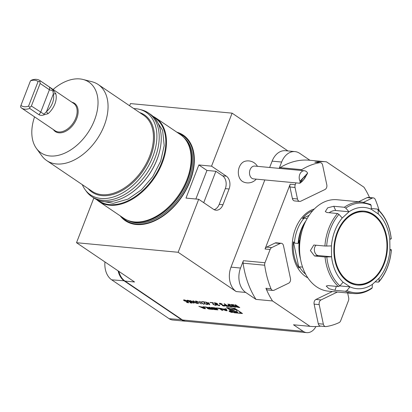 <?xml version="1.0" encoding="UTF-8"?>
<svg xmlns="http://www.w3.org/2000/svg" width="412" height="412" viewBox="0 0 412 412"><rect width="100%" height="100%" fill="white"/><g stroke="black" fill="none" stroke-linecap="round" stroke-linejoin="round"><path stroke-width="0.62" d="M222.64 308.902L220.554 308.341L225.719 310.633L227.156 310.772L226.116 308.866L225.081 308.768L225.292 309.154L222.64 308.902M229.479 311.503A1.931 0.489 -158.8 0 0 231.384 312.327A1.931 0.489 -158.8 0 0 232.61 312.327A1.931 0.489 -158.8 0 0 230.988 311.168A1.931 0.489 -158.8 0 0 229.015 310.931A1.931 0.489 -158.8 0 0 229.479 311.503M207.576 308.521L208.683 308.969A6.803 1.73 -158.8 0 0 209.821 309.139L212.953 309.433L209.847 307.331L208.869 307.239L209.723 307.821L205.171 306.894L206.752 307.661A6.803 1.73 -158.8 0 0 207.468 307.779L207.545 307.831A6.803 1.73 -158.8 0 0 207.004 307.831L207.576 308.521L207.705 308.191L208.652 308.598M216.738 308.346L219.452 308.603L221.929 310.277L222.907 310.37L219.807 308.269L216.115 307.924L216.738 308.346L216.867 308.016L219.581 308.269L219.452 308.603M212.901 309.021L214.008 309.469A6.803 1.73 -158.8 0 0 215.146 309.639L217.021 309.814A6.803 1.73 -158.8 0 0 217.948 309.839L215.054 307.882A6.803 1.73 -158.8 0 0 213.921 307.718L212.046 307.537A6.803 1.73 -158.8 0 0 211.119 307.512L212.201 308.547L214.709 308.784L212.34 307.991L214.693 308.155L216.578 309.185L212.947 308.912M198.862 306.296L204.028 308.593L205.464 308.727L204.424 306.822L203.389 306.724L203.6 307.11L200.948 306.863L198.862 306.296M234.855 308.372L226.512 307.584L234.134 312.744L242.477 313.527L234.855 308.372M227.8 304.071L232.265 306.858L230.318 306.636L228.439 305.864L228.294 305.246L229.675 305.338L227.8 304.071M228.001 305.364L228.294 305.246M219.73 303.891L219.333 303.387L219.9 303.263L222.14 303.994L220.317 303.546L220.137 303.932L224.293 305.616L224.143 306.152L222.274 305.575L223.773 305.874L223.912 305.591L219.73 303.891L219.395 303.314M220.909 303.495L220.384 303.381L220.137 303.932M224.653 306.049L223.294 305.776M223.773 305.874L223.974 305.421M217.232 304.89L218.762 305.405L219.467 305.107L219.766 305.565L219.184 305.689L216.83 304.849L214.209 302.933L214.925 302.794L217.608 303.747L215.337 303.077L215.064 303.551L217.289 304.262L217.706 304.545L217.232 304.89L217.124 304.571M218.762 305.405L219.071 305.071M216.46 304.396L216.274 304.077M214.837 303.108L215.064 303.551M215.244 305.071L215.337 304.535L215.733 304.571L216.269 305.225L215.641 305.354L213.086 304.406L212.556 302.877L210.069 302.398L213.092 302.686L213.452 304.422L215.244 305.071L215.692 304.885M206.788 302.64L208.899 302.835L209.703 304.792L205.876 302.552L206.391 302.599L205.454 301.965L205.851 302.001L206.788 302.64M255.986 299.4A82.663 59.462 -84.6 0 1 243.095 263.186A3.672 2.642 -84.6 0 1 243.384 260.698L240.536 268.037A18.37 13.215 95.4 0 0 245.722 292.453L255.986 299.4L272.502 300.956L310.015 326.34L293.498 324.785L303.186 331.341A13.776 9.909 95.4 0 0 306.713 332.633A13.776 9.909 95.4 0 0 315.916 326.551M245.722 292.453L236.189 291.557L178.144 252.278L76.508 242.709L93.843 198.012M306.713 332.633L186.018 321.267A13.776 9.909 -84.6 0 1 182.495 319.975L125.027 281.087L134.554 281.988L76.508 242.709M235.324 304.777L239.789 307.563L237.837 307.347L235.906 306.569L235.479 306.07L236.385 305.972L232.873 304.545L237.199 306.049L235.324 304.777M185.158 300.111L184.669 300.018L184.509 300.775L187.249 301.435L188.825 302.769L186.997 302.593L186.585 302.31L188.093 302.454L187.264 301.754L184.092 300.729L183.505 300.039L184.21 299.905L186.713 300.806L184.174 300.219M188.578 300.43L188.088 300.343L187.929 301.095L190.668 301.754L192.244 303.088L190.421 302.918L190.004 302.635L191.513 302.779L190.684 302.078L187.512 301.048L186.924 300.358L187.63 300.224L190.133 301.131L187.594 300.544M196.102 302.944L192.914 300.786L197.374 303.572L191.153 301.121L193.954 303.247L189.891 300.497L196.102 302.944L193.269 300.817M197.976 301.697L201.365 303.948L197.971 301.893L196.169 301.275L195.896 301.646L198.512 303.68L195.144 301.11L197.976 301.697M196.848 301.229L196.23 301.105L195.896 301.646M203.399 303.896L204.084 303.958L204.239 304.216L203.415 304.138L199.351 301.393L203.399 303.896M206.69 304.267L206.783 303.732L207.185 303.768L207.72 304.417L207.087 304.545L204.537 303.603L204.007 302.073L201.52 301.594L204.543 301.878L204.903 303.618L206.69 304.267L207.138 304.077M224.154 303.726L228.614 306.513L226.667 306.296L224.787 305.519L224.643 304.906L226.028 304.993L224.154 303.726M224.355 305.019L224.643 304.906M231.565 304.422L236.025 307.213L234.073 306.997L232.147 306.214L231.719 305.714L232.62 305.616L229.113 304.195L233.439 305.694L231.565 304.422M125.027 281.087A18.37 13.215 -84.6 0 1 118.857 271.364M337.402 292.02L321.02 299.931A3.672 2.642 95.4 0 0 319.202 304.612L323.353 324.162A3.672 2.642 95.4 0 0 325.557 326.587A3.672 2.642 95.4 0 0 326.026 326.577A82.663 59.462 95.4 0 0 339.061 322.622A3.672 2.642 95.4 0 0 340.683 320.727L348.464 300.652A3.672 2.642 95.4 0 0 348.696 297.85L347.661 292.983M279.341 168.395A3.672 2.642 -84.6 0 1 280.165 167.622A82.663 59.462 -84.6 0 1 309.474 160.232L325.99 161.787A82.663 59.462 -84.6 0 1 326.464 161.834L363.976 187.218A82.663 59.462 -84.6 0 1 369.538 197.539M280.165 167.622L301.764 169.656A82.663 59.462 -84.6 0 1 319.908 162.668L314.825 162.189A82.663 59.462 -84.6 0 1 325.99 161.787M264.695 265.22A82.663 59.462 95.4 0 0 271.003 288.75A3.672 2.642 95.4 0 0 272.986 290.445A3.672 2.642 95.4 0 0 274.062 290.239L288.647 283.198A3.672 2.642 95.4 0 0 290.465 278.517L283.497 245.712A3.672 2.642 95.4 0 0 281.293 243.281A3.672 2.642 95.4 0 0 280.212 243.487L271.709 247.591A3.672 2.642 95.4 0 0 270.123 249.476L264.978 262.732A3.672 2.642 95.4 0 0 264.695 265.22L243.095 263.186M272.502 300.956A82.663 59.462 -84.6 0 1 265.92 288.271L271.003 288.75M363.605 202.271L372.247 198.1A3.672 2.642 95.4 0 1 373.329 197.894A3.672 2.642 95.4 0 1 375.291 199.552A82.663 59.462 -84.6 0 1 379.158 210.594M320.706 326.129A82.663 59.462 -84.6 0 1 310.488 326.386L293.972 324.831A82.663 59.462 -84.6 0 1 293.498 324.785M310.488 326.386A82.663 59.462 -84.6 0 1 310.015 326.34M292.391 198.507L297.474 198.986A3.672 2.642 95.4 0 0 299.678 201.411L294.601 200.932A3.672 2.642 -84.6 0 1 292.391 198.507L289.945 186.991A3.672 2.642 -84.6 0 1 290.177 184.19L265.04 248.997A3.672 2.642 -84.6 0 1 266.626 247.112L271.709 247.591M290.177 184.19L295.26 184.669L295.955 182.877M309.942 160.278L299.684 153.331A18.37 13.215 95.4 0 0 294.982 151.606A18.37 13.215 95.4 0 0 281.648 162.04L279.187 168.379M281.648 162.04L272.121 161.143L269.659 167.483M264.828 179.946L231.008 267.141L240.536 268.037M319.202 304.612L314.119 304.138L318.27 323.683L323.353 324.162M332.324 291.542L315.937 299.452L321.02 299.931M280.212 243.487L275.134 243.008L266.626 247.112M358.594 201.762L367.169 197.621A3.672 2.642 -84.6 0 1 368.246 197.415L373.329 197.894M319.908 162.668A3.672 2.642 95.4 0 1 320.402 162.652A3.672 2.642 95.4 0 1 322.611 165.078L326.804 184.823A3.672 2.642 95.4 0 1 324.986 189.51L300.76 201.205A3.672 2.642 95.4 0 1 299.678 201.411M297.474 198.986L295.028 187.47L289.945 186.991M295.26 184.669A3.672 2.642 95.4 0 0 295.028 187.47M301.764 169.656A3.672 2.642 95.4 0 0 300.935 170.429M314.825 162.189A3.672 2.642 -84.6 0 1 315.319 162.173L320.402 162.652M275.134 243.008A3.672 2.642 -84.6 0 1 276.21 242.802L281.293 243.281M272.986 290.445L267.903 289.966A3.672 2.642 -84.6 0 1 265.92 288.271M325.557 326.587L320.479 326.108A3.672 2.642 -84.6 0 1 318.27 323.683M314.119 304.138A3.672 2.642 -84.6 0 1 315.937 299.452M337.696 232.528A36.374 26.167 95.4 0 0 357.271 284.301A36.374 26.167 95.4 0 0 386.734 250.537A36.374 26.167 95.4 0 0 364.095 211.871A36.374 26.167 95.4 0 0 337.696 232.528M336.084 264.942A36.374 26.167 95.4 0 0 356.637 284.239L357.271 284.301M364.095 211.871L363.456 211.809A36.374 26.167 95.4 0 0 339.663 226.93M356.885 285.022A37.131 26.713 95.4 0 0 381.069 269.175M384.648 231.168A37.131 26.713 95.4 0 0 363.848 211.088M337.217 232.203A37.131 26.713 95.4 0 0 357.199 285.053A37.131 26.713 95.4 0 0 387.275 250.589A37.131 26.713 95.4 0 0 364.162 211.114A37.131 26.713 95.4 0 0 337.217 232.203M342.248 217.994L349.01 211.804A40.783 29.334 95.4 0 1 371.361 209.311L378.267 213.983A40.783 29.334 95.4 0 1 389.793 239.403L389.937 250.264A40.783 29.334 95.4 0 1 379.112 278.172L372.355 284.368A40.783 29.334 95.4 0 1 349.999 286.855L343.098 282.184A40.783 29.334 95.4 0 1 331.567 256.769L331.428 245.902A40.783 29.334 95.4 0 1 342.248 217.994L338.947 214.374A45.006 32.373 95.4 0 0 326.664 246.036L324.898 246.01A45.923 33.037 -84.6 0 1 337.505 213.509L326.953 212.515L325.3 211.567L327.72 207.813L333.772 206.268L344.324 207.262A45.923 33.037 -84.6 0 1 362.2 202.101L337.037 199.732A45.923 33.037 95.4 0 0 303.711 225.812A45.923 33.037 95.4 0 0 328.426 291.176L353.589 293.545A45.923 33.037 -84.6 0 1 345.436 291.284L334.884 290.29L328.987 288.704L326.211 286.077L327.916 285.578L338.468 286.572A45.923 33.037 -84.6 0 1 325.042 256.97L314.49 255.976L310.385 250.558L313.805 245.022L324.898 246.01M316.148 245.186A5.51 3.785 -96.4 0 0 314.5 251.186A5.51 3.785 -96.4 0 0 318.229 255.558L331.567 256.769M326.664 246.036L331.428 245.902M325.042 256.97L331.567 256.815M343.098 282.184L339.89 285.84L338.468 286.572M339.823 285.918L349.999 286.855M345.436 291.284L346.858 290.553L350.03 286.876M372.355 284.368L372.221 287.731L371.464 288.385M379.112 278.172L379.04 281.478A45.006 32.373 95.4 0 0 391.323 249.811L390.89 249.636L391.323 249.811L389.937 250.264M389.793 239.403L391.179 238.852A45.006 32.373 95.4 0 0 378.098 210.012L377.32 209.075L377.794 209.275C385.349 216.434 389.834 226.27 391.256 238.795M378.267 213.983L378.098 210.012M371.361 209.311L371.135 205.294A45.006 32.373 95.4 0 0 345.771 208.122L344.324 207.262M349.01 211.804L345.771 208.122M349.036 211.773L335.703 210.517A5.51 2.384 -24.4 0 0 329.162 212.721M391.4 249.76C390.313 262.511 386.142 273.233 378.886 281.937L379.04 281.478L378.288 282.138L375.116 281.839M389.927 249.543L390.89 249.636M390.746 238.672L391.179 238.852M371.289 208.503L377.32 209.075M370.357 204.357L371.135 205.294M337.505 213.509L338.947 214.374M299.848 254.261A36.74 26.43 -84.6 0 1 299.761 240.479A36.74 26.43 -84.6 0 1 302.068 230.658M300.528 259.205A35.89 25.817 -84.6 0 1 299.344 240.484L298.118 243.446L294.42 243.095L293.401 241.798A35.03 25.199 95.4 0 0 298.957 267.97L293.401 241.798M298.957 267.97L299.457 266.816L302.578 267.11M312.811 210.604A35.03 25.199 95.4 0 0 302.413 218.561L304.082 218.195L307.182 218.489M309.165 215.301L302.413 218.561M236.189 291.557A18.37 13.215 -84.6 0 1 231.008 267.141M272.121 161.143A18.37 13.215 -84.6 0 1 285.449 150.71L294.982 151.606M195.87 199.017L206.953 170.444L198.847 164.96L185.997 198.084L198.702 199.279L213.504 209.296A9.646 6.937 95.4 0 0 215.97 210.202A9.646 6.937 95.4 0 0 222.969 204.728L229.072 188.99A9.646 6.937 95.4 0 0 226.353 176.171L211.552 166.154L198.847 164.96M214.122 209.662A9.646 6.937 95.4 0 0 219.205 204.373L225.307 188.634A9.646 6.937 95.4 0 0 222.583 175.816L215.888 171.289L206.953 170.444M198.702 199.279L178.144 252.278M211.552 166.154L232.105 113.156L287.947 150.941M256.249 179.138A11.021 11.021 0 0 1 242.998 181.749A10.671 7.679 -84.6 0 1 242.302 181.337A10.671 7.679 -84.6 0 1 238.455 170.444A10.671 7.679 -84.6 0 1 244.955 161.288A11.021 11.021 0 0 1 257.454 166.335M160.021 149.52A50.058 32.352 124.1 0 1 159.99 149.649A50.058 32.352 124.1 0 1 130.166 193.728A50.058 32.352 124.1 0 1 130.058 193.8M91.752 196.596L93.781 197.971A50.516 32.651 -55.9 0 0 104.427 201.679A50.516 32.651 -55.9 0 0 129.95 193.872A50.516 32.651 -55.9 0 0 160.047 149.391A50.516 32.651 -55.9 0 0 150.406 114.294L148.372 112.919A50.516 32.651 124.1 0 1 151.503 165.712A50.516 32.651 124.1 0 1 102.397 200.304A50.516 32.651 124.1 0 1 91.752 196.596A50.516 32.651 124.1 0 1 86.355 191.353L85.104 189.638A49.78 32.172 -55.9 0 0 144.967 171.613A49.78 32.172 -55.9 0 0 139.441 109.34A49.78 32.172 -55.9 0 0 135.728 108.701A49.78 32.172 -55.9 0 0 133.776 108.588M152.883 116.261A50.516 32.651 124.1 0 1 155.628 117.832A50.516 32.651 124.1 0 1 158.759 170.62A50.516 32.651 124.1 0 1 109.649 205.217A50.516 32.651 124.1 0 1 99.009 201.509A50.516 32.651 124.1 0 1 96.526 199.542M97.871 200.134A50.058 32.352 -55.9 0 0 153.82 177.603A50.058 32.352 -55.9 0 0 153.928 117.291M139.441 109.34L141.496 109.86A50.516 32.651 124.1 0 1 148.372 112.919M82.302 184.658A49.78 32.172 -55.9 0 0 85.104 189.638M83.044 79.47L91.948 81.736A45.923 29.679 124.1 0 1 98.2 84.517A45.923 29.679 124.1 0 1 101.048 132.51A45.923 29.679 124.1 0 1 56.403 163.955A45.923 29.679 124.1 0 1 46.726 160.587A45.923 29.679 124.1 0 1 41.818 155.818L36.41 148.397A42.724 27.614 -55.9 0 0 49.976 155.968A42.724 27.614 -55.9 0 0 93.591 122.364A42.724 27.614 -55.9 0 0 83.044 79.47A42.724 27.614 -55.9 0 0 53.096 89.481M34.562 116.869A42.724 27.614 -55.9 0 0 36.41 148.397M71.925 102.222A17.062 11.026 124.1 0 1 74.052 123.626A17.062 11.026 124.1 0 1 53.395 129.61M120.196 215.847A51.665 33.393 -55.9 0 0 136.238 224.514A51.665 33.393 -55.9 0 0 188.804 184.288A51.665 33.393 -55.9 0 0 176.815 132.17M99.009 201.509L123.677 218.2A50.516 32.651 -55.9 0 0 130.553 221.259A50.516 32.651 -55.9 0 0 134.322 221.908A50.516 32.651 -55.9 0 0 180.559 192.306A50.516 32.651 -55.9 0 0 185.694 139.766A50.516 32.651 -55.9 0 0 180.296 134.523L155.628 117.832M232.105 113.156L130.47 103.587L129.62 105.776M104.962 261.96A18.37 13.215 95.4 0 0 111.688 279.83L169.152 318.718A13.776 9.909 95.4 0 0 172.68 320.011L185.385 321.211A13.776 9.909 -84.6 0 1 181.857 319.913L124.393 281.03A18.37 13.215 -84.6 0 1 118.115 270.864M185.704 321.231A13.776 9.909 -84.6 0 1 185.385 321.211M46.505 111.611A14.698 9.497 -55.9 0 0 53.303 94.08L52.968 90.964L49.414 89.754L40.129 83.471L31.379 106.028L43.971 114.15L46.505 111.611L53.303 94.08M38.084 81.561L28.557 106.126L29.824 107.383L29.721 108.449A16.532 10.686 124.1 0 1 21.403 107.965A16.532 10.686 124.1 0 1 20.945 107.625L20.6 106.512L20.935 105.41L30.462 80.845A14.698 9.497 124.1 0 1 38.084 81.561L39.882 81.447L40.129 83.471M31.379 106.028L29.824 107.383M28.557 106.126A14.698 9.497 124.1 0 1 20.935 105.41M30.462 80.845L31.621 80.093A16.532 10.686 124.1 0 1 36.452 79.367A16.532 10.686 124.1 0 1 39.938 80.577A16.532 10.686 124.1 0 1 40.397 80.922L39.882 81.447M52.968 90.964L53.462 90.486L55.805 93.74A16.532 10.686 124.1 0 1 48.07 113.686L44.027 114.819C42.23 115.561 40.556 115.535 39.006 114.732L29.721 108.449M44.027 114.819L43.971 114.15M40.397 80.922L49.687 87.205L53.462 90.486M39.938 80.577L73.604 103.361A16.532 10.686 124.1 0 1 73.187 123.039A16.532 10.686 124.1 0 1 55.074 130.743L21.403 107.965M302.243 181.301A3.672 0.644 127.2 0 0 304.494 178.355A3.672 0.644 127.2 0 0 305.179 176.527A3.672 0.644 127.2 0 0 302.444 179.06A3.672 0.644 127.2 0 0 300.734 182.377A3.672 0.644 127.2 0 0 302.243 181.301M307.63 173.138L300.049 181.187A6.427 4.625 -84.6 0 1 301.157 172.165A6.427 4.625 -84.6 0 1 304.442 170.759A6.427 4.625 -84.6 0 1 307.63 173.138L304.483 178.72L299.972 183.252L253.529 178.88A6.427 4.625 -84.6 0 1 249.626 174.41A6.427 4.625 -84.6 0 1 251.449 167.483A6.427 4.625 -84.6 0 1 254.734 166.077L304.442 170.759M300.049 181.187L299.972 183.252M203.713 202.673L215.888 171.289M239.49 307.367L237.837 307.347M237.899 307.182L237.42 307.064M236.148 306.24L236.308 306.605L238.97 307.244L237.683 306.162L235.906 306.569M235.973 306.399L235.551 305.998M235.685 304.813L237.199 306.049M237.683 306.162L236.37 306.44M238.97 307.244L237.616 306.327M188.593 302.573L186.997 302.593M187.264 301.754L188.093 302.454M187.331 301.589L186.821 301.759M186.883 301.594L185.894 301.378M184.555 300.806L184.092 300.729M184.159 300.559L183.567 299.962M184.669 300.018L184.174 300.127M192.013 302.897L190.421 302.918M190.684 302.078L191.513 302.779M190.751 301.908L190.241 302.078M190.303 301.914L189.314 301.702M187.975 301.131L187.512 301.048M187.578 300.884L186.986 300.286M188.088 300.343L187.594 300.446M196.782 303.17L196.117 302.908M194.016 303.083L190.54 300.729M201.03 303.742L197.971 301.893M196.23 301.105L195.958 301.481L196.23 301.105M198.579 303.515L195.2 301.038M204.131 304.035L203.415 304.138M203.482 303.974L199.712 301.424M206.757 304.102L206.85 303.562M207.725 304.324L207.087 304.545M207.154 304.38L206.149 304.164M204.955 303.654L204.537 303.603M204.599 303.438L204.007 302.073M204.069 301.908L201.937 301.878M209.61 304.571L206.809 302.882M206.87 302.717L206.294 302.835M205.815 302.001L206.391 302.599M208.972 304.113L208.596 302.877L207.205 302.918L208.972 304.113L208.534 303.047L207.205 302.918M215.306 304.906L215.399 304.37M216.274 305.127L215.641 305.354M215.703 305.184L214.698 304.968M213.509 304.458L213.086 304.406M213.153 304.241L212.556 302.877M212.623 302.712L210.486 302.681M218.829 305.235L219.132 304.901L218.829 305.235M219.766 305.472L219.184 305.689M219.251 305.519L218.396 305.344M217.201 304.865L216.83 304.849M216.897 304.684L216.578 304.169M215.115 303.587L214.698 303.541M214.765 303.371L214.271 302.861M216.362 303.129L215.337 303.077M215.399 302.913L215.126 303.387M217.773 304.38L217.294 304.72M220.384 303.381L220.199 303.768L220.384 303.381M224.648 305.951L224.21 305.987M220.106 303.907L219.797 303.726M228.32 306.312L226.667 306.296M226.734 306.126L226.286 306.018M225.204 305.57L224.787 305.519M224.854 305.354L224.71 304.736M224.509 303.762L226.028 304.993M225.719 305.034L225.184 305.555L227.8 306.193L226.507 305.112L225.251 305.39M225.184 305.555L225.024 305.189M226.507 305.112L225.658 305.199M227.8 306.193L226.446 305.277M231.966 306.657L230.318 306.636M230.38 306.471L229.937 306.358M228.856 305.91L228.439 305.864M228.5 305.694L228.356 305.081M228.16 304.102L229.675 305.338M229.371 305.374L228.835 305.9L231.446 306.538L230.159 305.457L228.897 305.735M228.835 305.9L228.67 305.529M230.159 305.457L229.304 305.539M231.446 306.538L230.092 305.622M235.731 307.012L234.073 306.997M234.134 306.832L233.655 306.708M232.383 305.884L232.543 306.25L235.211 306.894L233.918 305.807L232.147 306.214M232.208 306.049L231.786 305.647M231.92 304.458L233.439 305.694M233.918 305.807L232.61 306.085M235.211 306.894L233.856 305.977M232.965 311.534L234.263 312.414L235.736 312.548M239.696 312.924L241.885 313.13M234.263 312.414L234.134 312.744M239.944 312.672A5.845 1.488 -158.8 0 0 235.031 309.17A5.845 1.488 -158.8 0 0 229.041 308.444A5.845 1.488 -158.8 0 0 230.452 310.174A5.845 1.488 -158.8 0 0 236.22 312.687A5.845 1.488 -158.8 0 0 239.944 312.672L240.072 312.342A5.845 1.488 -158.8 0 0 240 311.853M236.153 309.247A5.845 1.488 -158.8 0 0 233.383 308.233M229.422 307.862A5.845 1.488 -158.8 0 0 229.17 308.114L229.041 308.444M227.228 307.656L229.118 308.928M237.827 312.811L235.988 309.726L229.669 309.134L237.827 312.811M230.756 309.237L237.508 312.281M204.27 308.336L201.762 307.223L203.765 307.414L204.27 308.336L203.894 307.079L203.765 307.414M201.87 306.95L201.762 307.223M204.146 308.284L204.028 308.593M201.02 306.868L201.772 307.203M203.713 306.755L203.6 307.11M204.29 308.274L205.264 308.367M203.621 307.058L203.894 307.079M213.576 308.969L213.977 309.103M215.219 307.924L216.707 308.856M212.34 307.991L212.649 307.62L214.559 307.795M211.284 307.507L212.592 308.243M212.329 308.217L212.201 308.547M214.637 309.227A6.803 1.73 -158.8 0 0 215.275 309.309L217.15 309.484A6.803 1.73 -158.8 0 0 217.912 309.515M219.581 308.269L222.32 309.973M222.058 309.948L221.929 310.277M207.169 307.826L207.705 308.191M205.902 306.961L206.515 307.234M209.584 307.306L209.723 307.821L211.474 308.588L211.346 308.918L207.972 308.217L210.305 308.212L211.346 308.918M209.311 308.727A6.803 1.73 -158.8 0 0 209.95 308.804L212.36 309.036M208.055 307.661L207.823 308.037M210.434 307.882L210.305 308.212M229.731 311.524A1.56 0.397 -158.8 0 0 231.276 312.193A1.56 0.397 -158.8 0 0 232.27 312.193A1.56 0.397 -158.8 0 0 230.957 311.256A1.56 0.397 -158.8 0 0 229.355 311.06A1.56 0.397 -158.8 0 0 229.731 311.524M232.291 312.131A1.931 0.489 -158.8 0 0 232.553 312.111M230.627 311.554L232.131 312.219L230.643 311.209L230.916 311.616L229.453 311.096L230.643 311.838L230.735 311.59M231.786 312.085L230.751 311.74L231.817 312.008M225.405 308.799L225.292 309.154M225.982 310.318L226.955 310.406M225.838 310.324L225.719 310.633M222.712 308.912L223.464 309.242M225.961 310.38L223.453 309.268L225.457 309.453L225.961 310.38L226.09 310.051L225.585 309.124L225.457 309.453M223.562 308.99L223.453 309.268M225.312 309.098L225.585 309.124M182.495 319.975L303.186 331.341M243.384 260.698L264.978 262.732M270.123 249.476L265.04 248.997M372.247 198.1L367.169 197.621M326.809 257A45.006 32.373 95.4 0 0 339.89 285.84M346.858 290.553A45.006 32.373 95.4 0 0 372.221 287.731M318.229 255.558L314.49 255.976M336.398 286.376L334.884 290.29M335.703 210.517L333.772 206.268M298.118 243.446A34.536 24.844 -84.6 0 1 305.874 220.935M298.52 242.992A34.732 24.983 -84.6 0 1 298.782 240.49A34.732 24.983 -84.6 0 1 305.014 222.727M305.637 274.176A34.536 24.844 -84.6 0 1 299.457 266.816M294.42 243.095A34.536 24.844 -84.6 0 1 304.082 218.195M307.862 277.863A36.004 25.899 -84.6 0 1 292.453 241.659A36.004 25.899 -84.6 0 1 314.351 208.966M139.642 112.558A46.659 30.158 124.1 0 1 143.294 170.48A46.659 30.158 124.1 0 1 88.168 188.629M46.726 160.587L92.118 191.302A45.923 29.679 -55.9 0 0 101.795 194.67A45.923 29.679 -55.9 0 0 146.44 163.224A45.923 29.679 -55.9 0 0 143.592 115.231L98.2 84.517M219.205 204.373L222.969 204.728M225.307 188.634L229.072 188.99M222.583 175.816L226.353 176.171M122.07 217.114A51.073 33.011 -55.9 0 0 136.547 224.051A51.073 33.011 -55.9 0 0 187.857 185.73A51.073 33.011 -55.9 0 0 178.69 133.437M130.553 221.259L131.505 221.502A50.176 32.43 -55.9 0 0 135.249 222.145A50.176 32.43 -55.9 0 0 181.172 192.744A50.176 32.43 -55.9 0 0 186.275 140.564L185.694 139.766M130.599 221.275A50.151 32.414 -55.9 0 0 135.378 222.202A50.151 32.414 -55.9 0 0 181.702 192.131A50.151 32.414 -55.9 0 0 185.724 139.807M127.612 220.296A50.151 32.414 -55.9 0 0 136.423 222.913A50.151 32.414 -55.9 0 0 184.427 189.958A50.151 32.414 -55.9 0 0 183.706 137.397M182.109 319.712L169.152 318.718M124.651 280.824L111.688 279.83M39.006 114.732L40.664 112.316L49.414 89.754L49.687 87.205M48.07 113.686L46.391 111.704M55.805 93.74L53.272 93.972M214.132 309.154L214.008 309.469M215.625 308.125L215.497 308.454M214.812 307.841L214.693 308.155M212.649 307.62L212.52 307.949M211.32 307.532L211.191 307.862M217.15 309.484L217.021 309.814M215.275 309.309L215.146 309.639M208.807 308.65L208.683 308.969M207.21 307.852L207.082 308.186M205.748 306.945L205.645 307.213M209.95 308.804L209.821 309.139M208.137 307.671L208.008 307.996M100.065 200.876L113.341 203.322L128.106 199.073L141.455 189.793L152.78 176.599L160.649 161.298L164.197 145.616L162.627 130.403L155.432 119.047M353.589 293.545C360.016 294.086 366.144 292.329 371.964 288.276M370.64 204.434L362.2 202.101M159.99 149.649L160.047 149.391M216.856 309.036L216.727 309.366M229.463 310.792L229.355 311.06M232.373 311.925L232.27 312.193"/></g></svg>
